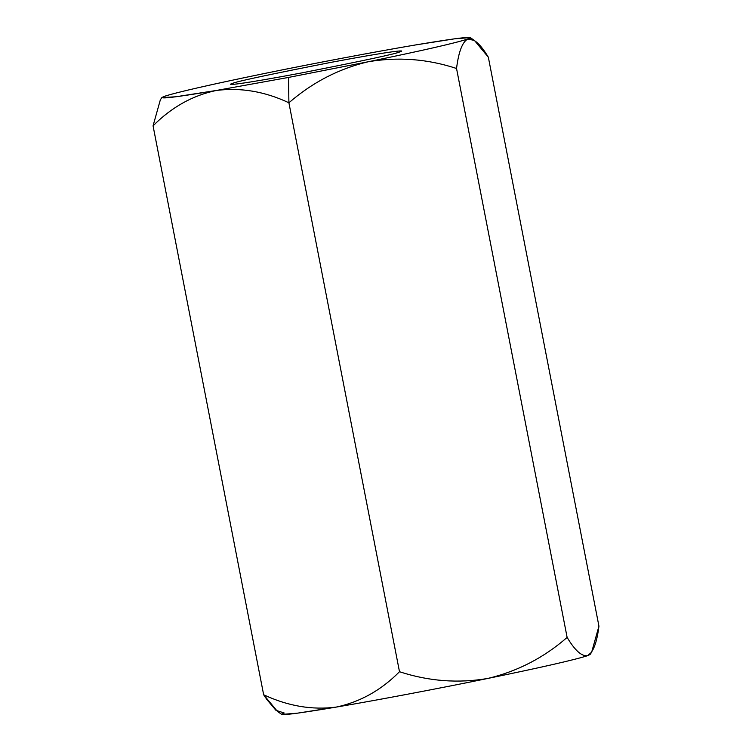 <?xml version="1.0" encoding="UTF-8"?>
<svg xmlns="http://www.w3.org/2000/svg" width="752" height="752" viewBox="0 0 752 752"><rect width="100%" height="100%" fill="white"/><g stroke="black" fill="none" stroke-linecap="round" stroke-linejoin="round"><path stroke-width="1.13" d="M368.085 61.786L288.524 77.428L288.9 102.789C312.428 82.391 338.823 68.723 368.085 61.786C338.823 68.723 312.428 82.391 288.9 102.789C264.854 91.471 240.668 87.364 216.341 90.466C192.662 95.419 171.569 107.207 153.06 125.838L263.651 694.763L153.06 125.838C171.569 107.207 192.662 95.419 216.341 90.466L175.667 96.801L161.887 97.534L164.331 96.359C176.767 92.299 210.005 84.703 264.055 73.583C312.409 63.638 377.184 51.399 415.8 44.904L454.584 38.822L470.207 37.6L467.81 39.01C462.377 41.962 458.617 51.785 456.539 68.488C427.55 58.919 398.062 56.691 368.085 61.786C398.062 56.691 427.55 58.919 456.539 68.488L567.13 637.423L456.539 68.488C458.617 51.785 462.377 41.962 467.81 39.01C455.374 43.071 422.126 50.666 368.085 61.786C422.126 50.666 455.374 43.071 467.81 39.01L474.456 40.467L488.349 57.237C480.462 44.067 473.619 37.985 467.81 39.01C476.148 35.72 458.805 37.694 415.8 44.904C377.184 51.399 312.409 63.638 264.055 73.583C210.005 84.703 176.767 92.299 164.331 96.359C155.993 99.649 173.336 97.685 216.341 90.466C240.668 87.364 264.854 91.471 288.9 102.789L399.491 671.724L288.9 102.789L288.524 77.428L216.341 90.466L288.524 77.428L368.085 61.786M265.747 697.997L263.651 694.763C287.988 706.119 312.174 710.226 336.2 707.096C293.195 714.306 275.852 716.28 284.19 712.99L275.965 710.339L266.424 699.003M589.982 654.184L587.669 655.641C575.233 659.701 541.995 667.297 487.945 678.417C439.591 688.362 374.816 700.601 336.2 707.096C312.174 710.226 287.988 706.119 263.651 694.763L277.544 711.533L281.793 714.4L297.416 713.178L336.2 707.096C374.816 700.601 439.591 688.362 487.945 678.417C541.995 667.297 575.233 659.701 587.669 655.641C581.86 656.675 575.017 650.602 567.13 637.423C543.931 657.671 517.536 671.329 487.945 678.417C458.325 683.53 428.837 681.303 399.491 671.724C381.236 690.214 360.142 702.001 336.2 707.096C360.142 702.001 381.236 690.214 399.491 671.724C428.837 681.303 458.325 683.53 487.945 678.417C517.536 671.329 543.931 657.671 567.13 637.423C575.017 650.602 581.86 656.675 587.669 655.641C593.102 652.689 596.862 642.857 598.94 626.162L488.349 57.237L598.94 626.162L591.655 652.172L587.669 655.641L590.113 654.466L591.664 652.172M161.887 97.534L160.345 99.828L153.06 125.838M232.359 83.5C224.547 85.709 239.117 84.694 300.875 73.066C364.391 60.574 397.357 53.505 399.782 51.869C407.593 49.66 393.023 50.675 331.265 62.313C267.75 74.796 234.784 81.865 232.359 83.5L233.524 84.318L232.359 83.5C234.784 81.865 267.75 74.796 331.265 62.313C393.023 50.675 407.593 49.66 399.782 51.869C397.357 53.505 364.391 60.574 300.875 73.066C239.117 84.694 224.547 85.709 232.359 83.5L231.033 84.28M399.782 51.869L401.136 51.221M470.207 37.6L474.456 40.467"/></g></svg>
